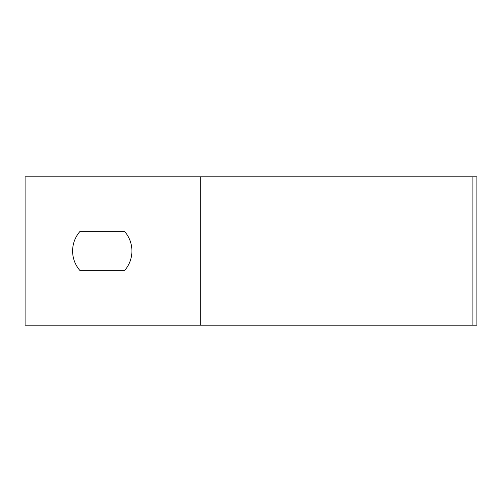 <?xml version="1.0" encoding="UTF-8"?>
<svg xmlns="http://www.w3.org/2000/svg" width="502" height="502" viewBox="0 0 502 502"><rect width="100%" height="100%" fill="white"/><g stroke="black" fill="none" stroke-linecap="round" stroke-linejoin="round"><path stroke-width="0.75" d="M472.915 325.196L476.9 325.196L476.9 176.804L472.915 176.804L472.915 325.196L25.1 325.196L25.1 176.804L200.204 176.804L200.204 325.196M472.915 176.804L200.204 176.804M79.711 231.711L124.816 231.711C129.485 237.295 131.857 243.727 131.944 251C131.857 258.273 129.485 264.705 124.816 270.289L79.711 270.289C75.049 264.705 72.671 258.273 72.583 251C72.671 243.727 75.049 237.295 79.711 231.711"/></g></svg>
